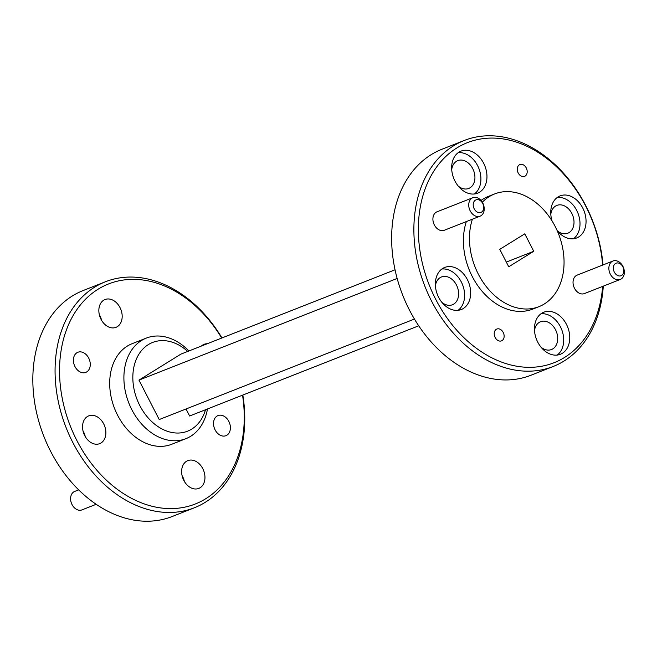 <?xml version="1.0" encoding="UTF-8"?>
<svg xmlns="http://www.w3.org/2000/svg" width="657" height="657" viewBox="0 0 657 657"><rect width="100%" height="100%" fill="white"/><g stroke="black" fill="none" stroke-linecap="round" stroke-linejoin="round"><path stroke-width="0.99" d="M187.73 351.421A47.69 35.347 68.5 0 0 142.109 349.894A47.69 35.347 68.5 0 0 139.818 405.591A47.69 35.347 68.5 0 0 175.78 432.988A47.69 35.347 68.5 0 0 205.485 409.754M207.472 408.966A54.046 40.061 -111.5 0 1 185.906 438.679A54.046 40.061 -111.5 0 1 131.811 409.656A54.046 40.061 -111.5 0 1 146.306 338.1A54.046 40.061 -111.5 0 1 188.904 350.961M146.306 338.1L132.098 343.693A54.046 40.061 68.5 0 0 117.611 415.249A54.046 40.061 68.5 0 0 171.707 444.272L185.906 438.679M221.696 338.051A118.26 87.66 68.5 0 0 94.682 291.462A118.26 87.66 68.5 0 0 76.861 440.51A118.26 87.66 68.5 0 0 188.559 506.235A118.26 87.66 68.5 0 0 242.532 395.169M242.835 395.046A121.438 90.017 -111.5 0 1 194.406 507.762A121.438 90.017 -111.5 0 1 72.853 442.547A121.438 90.017 -111.5 0 1 105.424 281.763A121.438 90.017 -111.5 0 1 221.959 337.944M228.825 421.383A10.808 8.015 68.5 0 0 218.009 415.577A10.808 8.015 68.5 0 0 215.11 429.892A10.808 8.015 68.5 0 0 225.926 435.69A10.808 8.015 68.5 0 0 228.825 421.383M88.695 358.073A10.808 8.015 68.5 0 0 77.879 352.267A10.808 8.015 68.5 0 0 74.98 366.581A10.808 8.015 68.5 0 0 85.796 372.388A10.808 8.015 68.5 0 0 88.695 358.073M182.079 475.594A14.939 11.079 -111.5 0 1 182.621 476.58A14.939 11.079 -111.5 0 1 184.354 481.392M202.775 468.646A14.939 11.079 68.5 0 0 187.82 460.623A14.939 11.079 68.5 0 0 183.812 480.398A14.939 11.079 68.5 0 0 198.767 488.422A14.939 11.079 68.5 0 0 202.775 468.646M207.284 343.726A14.939 11.079 68.5 0 0 204.122 344.301A14.939 11.079 68.5 0 0 201.412 346.034M99.289 314.506A14.939 11.079 -111.5 0 1 99.831 315.5A14.939 11.079 -111.5 0 1 101.572 320.304M119.993 307.558A14.939 11.079 68.5 0 0 105.038 299.535A14.939 11.079 68.5 0 0 101.03 319.318A14.939 11.079 68.5 0 0 115.985 327.342A14.939 11.079 68.5 0 0 119.993 307.558M82.987 430.828A14.939 11.079 -111.5 0 1 83.529 431.813A14.939 11.079 -111.5 0 1 85.27 436.626M103.691 423.88A14.939 11.079 68.5 0 0 88.736 415.856A14.939 11.079 68.5 0 0 84.728 435.632A14.939 11.079 68.5 0 0 99.683 443.656A14.939 11.079 68.5 0 0 103.691 423.88M105.424 281.763L83.184 290.525A121.438 90.017 68.5 0 0 50.614 451.302A121.438 90.017 68.5 0 0 172.175 516.517L194.406 507.762M78.676 489.867L74.693 491.428A9.921 7.35 68.5 0 0 72.032 504.56A9.921 7.35 68.5 0 0 81.961 509.889L96.168 504.297M464.228 140.483L441.989 149.238A121.438 90.017 68.5 0 0 409.426 310.022A121.438 90.017 68.5 0 0 530.979 375.237L553.219 366.475A121.438 90.017 -111.5 0 1 431.657 301.267A121.438 90.017 -111.5 0 1 464.228 140.483A121.438 90.017 -111.5 0 1 585.781 205.698A121.438 90.017 -111.5 0 1 603.019 264.935M602.641 265.083A118.26 87.66 68.5 0 0 585.748 206.167A118.26 87.66 68.5 0 0 456.87 147.94A118.26 87.66 68.5 0 0 435.665 299.231A118.26 87.66 68.5 0 0 534.823 367.123A118.26 87.66 68.5 0 0 602.658 286.395M603.282 286.148A121.438 90.017 -111.5 0 1 553.219 366.475M614.32 272.113A6.742 4.993 68.5 0 0 621.662 275.431A6.742 4.993 68.5 0 0 622.869 266.808A6.742 4.993 68.5 0 0 615.527 263.49A6.742 4.993 68.5 0 0 614.32 272.113M622.902 266.34A9.921 7.35 -111.5 0 1 620.241 279.471A9.921 7.35 -111.5 0 1 610.312 274.141A9.921 7.35 -111.5 0 1 612.973 261.01A9.921 7.35 -111.5 0 1 622.902 266.34M474.19 208.803A6.742 4.993 68.5 0 0 481.532 212.121A6.742 4.993 68.5 0 0 482.739 203.498A6.742 4.993 68.5 0 0 475.397 200.18A6.742 4.993 68.5 0 0 474.19 208.803M482.772 203.029A9.921 7.35 -111.5 0 1 480.111 216.161A9.921 7.35 -111.5 0 1 470.182 210.84A9.921 7.35 -111.5 0 1 472.843 197.708A9.921 7.35 -111.5 0 1 482.772 203.029M472.843 197.708L437.004 211.817A9.921 7.35 68.5 0 0 434.351 224.949A9.921 7.35 68.5 0 0 444.272 230.27L480.111 216.161M612.973 261.01L577.142 275.127A9.921 7.35 68.5 0 0 574.481 288.259A9.921 7.35 68.5 0 0 584.41 293.58L620.241 279.471M503.213 332.442A6.356 4.714 68.5 0 0 496.848 329.034A6.356 4.714 68.5 0 0 495.148 337.452A6.356 4.714 68.5 0 0 501.513 340.86A6.356 4.714 68.5 0 0 503.213 332.442M526.265 167.946A6.356 4.714 68.5 0 0 519.901 164.537A6.356 4.714 68.5 0 0 518.201 172.955A6.356 4.714 68.5 0 0 524.565 176.363A6.356 4.714 68.5 0 0 526.265 167.946M534.502 330.627A14.939 11.079 -111.5 0 1 540.571 321.725A14.939 11.079 -111.5 0 1 555.526 329.748A14.939 11.079 -111.5 0 1 551.519 349.524A14.939 11.079 -111.5 0 1 541.007 347.151M550.804 214.313A14.939 11.079 -111.5 0 1 556.873 205.403A14.939 11.079 -111.5 0 1 571.828 213.426A14.939 11.079 -111.5 0 1 567.82 233.21A14.939 11.079 -111.5 0 1 557.308 230.829M451.72 169.547A14.939 11.079 -111.5 0 1 457.789 160.637A14.939 11.079 -111.5 0 1 472.744 168.66A14.939 11.079 -111.5 0 1 468.737 188.444A14.939 11.079 -111.5 0 1 458.225 186.062M435.419 285.861A14.939 11.079 -111.5 0 1 441.488 276.958A14.939 11.079 -111.5 0 1 456.443 284.982A14.939 11.079 -111.5 0 1 452.435 304.758A14.939 11.079 -111.5 0 1 441.923 302.384M566.449 324.344A22.609 16.762 -111.5 0 1 560.38 354.279A22.609 16.762 -111.5 0 1 537.755 342.141A22.609 16.762 -111.5 0 1 543.815 312.206A22.609 16.762 -111.5 0 1 566.449 324.344M540.949 313.791A22.609 16.762 -111.5 0 1 560.396 326.726A22.609 16.762 -111.5 0 1 557.202 355.067M552.069 220.966A22.609 16.762 -111.5 0 1 560.117 195.885A22.609 16.762 -111.5 0 1 582.751 208.031A22.609 16.762 -111.5 0 1 576.682 237.957A22.609 16.762 -111.5 0 1 557.193 230.689M557.251 197.478A22.609 16.762 -111.5 0 1 576.698 210.412A22.609 16.762 -111.5 0 1 573.504 238.754M483.659 163.265A22.609 16.762 -111.5 0 1 477.598 193.191A22.609 16.762 -111.5 0 1 454.964 181.053A22.609 16.762 -111.5 0 1 461.033 151.118A22.609 16.762 -111.5 0 1 483.659 163.265M458.159 152.711A22.609 16.762 -111.5 0 1 477.606 165.646A22.609 16.762 -111.5 0 1 474.411 193.987M467.357 279.578A22.609 16.762 -111.5 0 1 461.296 309.513A22.609 16.762 -111.5 0 1 438.662 297.375A22.609 16.762 -111.5 0 1 444.732 267.44A22.609 16.762 -111.5 0 1 467.357 279.578M441.857 269.025A22.609 16.762 -111.5 0 1 461.304 281.96A22.609 16.762 -111.5 0 1 458.11 310.301M482.328 202.233A60.559 44.89 -111.5 0 1 494.573 193.963A60.559 44.89 -111.5 0 1 555.19 226.484A60.559 44.89 -111.5 0 1 538.945 306.663A60.559 44.89 -111.5 0 1 478.329 274.141A60.559 44.89 -111.5 0 1 472.399 219.2M538.945 306.663L532.893 309.053A60.559 44.89 -111.5 0 1 472.276 276.531A60.559 44.89 -111.5 0 1 466.347 221.581M481.031 200.467A60.559 44.89 -111.5 0 1 488.521 196.344L494.573 193.963M499.772 249.34L508.74 266.791L533.747 251.286L524.779 233.835L499.772 249.34M395.038 269.789L180.921 354.107L138.964 380.124L397.148 278.461M414.436 319.056L159.224 419.544L138.964 380.124M186.038 408.991L189.635 415.996L418.706 325.798M533.747 251.286L506.325 262.086"/></g></svg>
